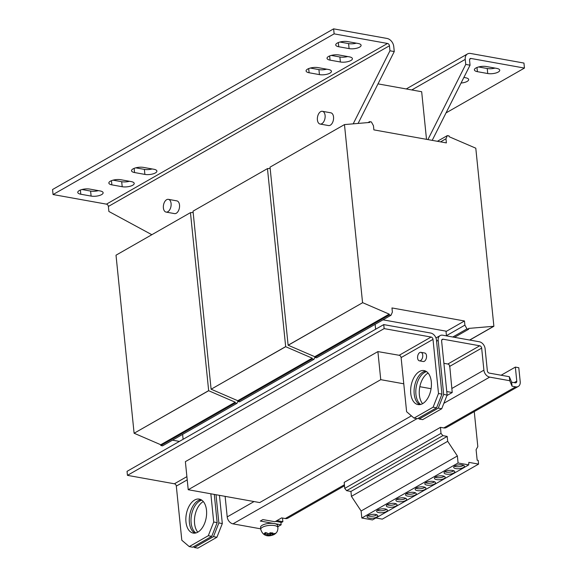 <?xml version="1.0" encoding="UTF-8"?>
<svg xmlns="http://www.w3.org/2000/svg" width="577" height="577" viewBox="0 0 577 577"><rect width="100%" height="100%" fill="white"/><g stroke="black" fill="none" stroke-linecap="round" stroke-linejoin="round"><path stroke-width="0.87" d="M498.261 72.046A7.551 2.697 174.2 0 0 499.747 70.199A7.551 2.697 174.2 0 0 496.725 68.396L486.389 66.535A7.551 2.697 174.2 0 0 478.405 67.019A7.551 2.697 174.2 0 0 474.388 69.867A7.551 2.697 174.2 0 0 477.41 71.671L487.738 73.531A7.551 2.697 174.2 0 0 498.261 72.046M461.066 83.038A7.551 2.697 174.2 0 0 467.175 81.407A7.551 2.697 174.2 0 0 468.654 79.561A7.551 2.697 174.2 0 0 465.639 77.758L463.879 77.441M79.251 190.576A7.551 2.697 174.2 0 0 77.765 192.422A7.551 2.697 174.2 0 0 80.787 194.225L91.116 196.086A7.551 2.697 174.2 0 0 99.107 195.603A7.551 2.697 174.2 0 0 103.124 192.754A7.551 2.697 174.2 0 0 100.102 190.944L89.767 189.09A7.551 2.697 174.2 0 0 79.251 190.576M133.02 168.895A7.551 2.697 174.2 0 0 131.534 170.742A7.551 2.697 174.2 0 0 134.556 172.545L144.885 174.405A7.551 2.697 174.2 0 0 152.876 173.922A7.551 2.697 174.2 0 0 156.894 171.073A7.551 2.697 174.2 0 0 153.871 169.27L143.536 167.409A7.551 2.697 174.2 0 0 133.02 168.895M328.522 56.481A7.551 2.697 174.2 0 0 327.036 58.327A7.551 2.697 174.2 0 0 330.058 60.138L340.394 61.991A7.551 2.697 174.2 0 0 348.378 61.508A7.551 2.697 174.2 0 0 352.403 58.659A7.551 2.697 174.2 0 0 349.381 56.856L339.045 54.995A7.551 2.697 174.2 0 0 328.522 56.481M110.337 181.214A7.551 2.697 174.2 0 0 108.851 183.06A7.551 2.697 174.2 0 0 111.873 184.864L122.209 186.724A7.551 2.697 174.2 0 0 130.193 186.241A7.551 2.697 174.2 0 0 134.21 183.392A7.551 2.697 174.2 0 0 131.188 181.589L120.86 179.728A7.551 2.697 174.2 0 0 110.337 181.214M307.57 69.11A7.551 2.697 174.2 0 0 306.084 70.957A7.551 2.697 174.2 0 0 309.106 72.76L319.434 74.621A7.551 2.697 174.2 0 0 327.426 74.137A7.551 2.697 174.2 0 0 331.443 71.288A7.551 2.697 174.2 0 0 328.421 69.485L318.086 67.624A7.551 2.697 174.2 0 0 307.57 69.11M337.22 43.095A7.551 2.697 174.2 0 0 335.735 44.948A7.551 2.697 174.2 0 0 338.757 46.751L349.092 48.605A7.551 2.697 174.2 0 0 357.076 48.129A7.551 2.697 174.2 0 0 361.101 45.273A7.551 2.697 174.2 0 0 358.079 43.47L347.743 41.616A7.551 2.697 174.2 0 0 337.22 43.095M197.788 532.174A17.26 10.098 100.2 0 1 194.896 515.91A17.26 10.098 100.2 0 1 203.212 501.593A17.26 10.098 100.2 0 1 203.292 501.55M195.87 532.96A17.26 10.098 100.2 0 1 191.211 516.869A17.26 10.098 100.2 0 1 199.772 500.973A17.26 10.098 100.2 0 1 201.762 500.151M422.58 403.662A17.26 10.098 100.2 0 1 419.695 387.405A17.26 10.098 100.2 0 1 428.011 373.088A17.26 10.098 100.2 0 1 428.091 373.045M420.662 404.448A17.26 10.098 100.2 0 1 416.01 388.364A17.26 10.098 100.2 0 1 424.564 372.468A17.26 10.098 100.2 0 1 426.562 371.638M206.501 510.219A17.26 10.098 -79.8 0 0 199.289 499.098A17.26 10.098 -79.8 0 0 185.967 521.961A17.26 10.098 -79.8 0 0 193.18 533.076A17.26 10.098 -79.8 0 0 206.501 510.219M200.962 499.668A17.26 10.098 -79.8 0 0 189.407 522.574A17.26 10.098 -79.8 0 0 194.947 533.126M431.3 381.707A17.26 10.098 -79.8 0 0 424.081 370.593A17.26 10.098 -79.8 0 0 410.759 393.449A17.26 10.098 -79.8 0 0 417.979 404.571A17.26 10.098 -79.8 0 0 431.3 381.707M425.761 371.155A17.26 10.098 -79.8 0 0 414.207 394.069A17.26 10.098 -79.8 0 0 419.746 404.621M368.104 515.521A5.395 1.926 174.2 0 0 367.044 516.841A5.395 1.926 174.2 0 0 370.816 518.283A5.395 1.926 174.2 0 0 376.716 517.071A5.395 1.926 174.2 0 0 377.776 515.751A5.395 1.926 174.2 0 0 374.011 514.309A5.395 1.926 174.2 0 0 368.104 515.521M367.737 515.759A5.395 1.926 174.2 0 0 376.514 515.066A5.395 1.926 174.2 0 0 376.882 514.828M377.733 510.025A5.395 1.926 174.2 0 0 376.673 511.337A5.395 1.926 174.2 0 0 380.438 512.78A5.395 1.926 174.2 0 0 386.345 511.568A5.395 1.926 174.2 0 0 387.405 510.248A5.395 1.926 174.2 0 0 383.633 508.806A5.395 1.926 174.2 0 0 377.733 510.025M377.365 510.256A5.395 1.926 174.2 0 0 386.143 509.563A5.395 1.926 174.2 0 0 386.511 509.325M387.362 504.522A5.395 1.926 174.2 0 0 386.301 505.834A5.395 1.926 174.2 0 0 390.066 507.277A5.395 1.926 174.2 0 0 395.973 506.065A5.395 1.926 174.2 0 0 397.034 504.745A5.395 1.926 174.2 0 0 393.262 503.303A5.395 1.926 174.2 0 0 387.362 504.522M386.994 504.752A5.395 1.926 174.2 0 0 395.764 504.06A5.395 1.926 174.2 0 0 396.132 503.822M416.233 488.012A5.395 1.926 174.2 0 0 415.173 489.332A5.395 1.926 174.2 0 0 418.945 490.775A5.395 1.926 174.2 0 0 424.845 489.556A5.395 1.926 174.2 0 0 425.905 488.236A5.395 1.926 174.2 0 0 422.14 486.8A5.395 1.926 174.2 0 0 416.233 488.012M415.866 488.243A5.395 1.926 174.2 0 0 424.643 487.551A5.395 1.926 174.2 0 0 425.011 487.32M406.612 493.515A5.395 1.926 174.2 0 0 405.552 494.835A5.395 1.926 174.2 0 0 409.317 496.27A5.395 1.926 174.2 0 0 415.224 495.059A5.395 1.926 174.2 0 0 416.284 493.739A5.395 1.926 174.2 0 0 412.512 492.296A5.395 1.926 174.2 0 0 406.612 493.515M406.244 493.746A5.395 1.926 174.2 0 0 415.022 493.054A5.395 1.926 174.2 0 0 415.39 492.823M396.983 499.018A5.395 1.926 174.2 0 0 395.923 500.338A5.395 1.926 174.2 0 0 399.695 501.774A5.395 1.926 174.2 0 0 405.595 500.562A5.395 1.926 174.2 0 0 406.655 499.242A5.395 1.926 174.2 0 0 402.89 497.8A5.395 1.926 174.2 0 0 396.983 499.018M396.615 499.249A5.395 1.926 174.2 0 0 405.393 498.557A5.395 1.926 174.2 0 0 405.761 498.326M454.741 466A5.395 1.926 174.2 0 0 453.681 467.32A5.395 1.926 174.2 0 0 457.446 468.762A5.395 1.926 174.2 0 0 463.353 467.55A5.395 1.926 174.2 0 0 464.413 466.23A5.395 1.926 174.2 0 0 460.641 464.788A5.395 1.926 174.2 0 0 454.741 466M454.373 466.238A5.395 1.926 174.2 0 0 463.151 465.538A5.395 1.926 174.2 0 0 463.519 465.307M445.112 471.503A5.395 1.926 174.2 0 0 444.052 472.823A5.395 1.926 174.2 0 0 447.824 474.265A5.395 1.926 174.2 0 0 453.724 473.046A5.395 1.926 174.2 0 0 454.784 471.734A5.395 1.926 174.2 0 0 451.019 470.291A5.395 1.926 174.2 0 0 445.112 471.503M444.744 471.741A5.395 1.926 174.2 0 0 453.522 471.041A5.395 1.926 174.2 0 0 453.89 470.81M425.862 482.509A5.395 1.926 174.2 0 0 424.802 483.829A5.395 1.926 174.2 0 0 428.574 485.271A5.395 1.926 174.2 0 0 434.474 484.053A5.395 1.926 174.2 0 0 435.534 482.733A5.395 1.926 174.2 0 0 431.769 481.297A5.395 1.926 174.2 0 0 425.862 482.509M425.494 482.74A5.395 1.926 174.2 0 0 434.272 482.047A5.395 1.926 174.2 0 0 434.64 481.817M435.491 477.006A5.395 1.926 174.2 0 0 434.431 478.326A5.395 1.926 174.2 0 0 438.195 479.768A5.395 1.926 174.2 0 0 444.102 478.549A5.395 1.926 174.2 0 0 445.163 477.237A5.395 1.926 174.2 0 0 441.391 475.794A5.395 1.926 174.2 0 0 435.491 477.006M435.123 477.237A5.395 1.926 174.2 0 0 443.893 476.544A5.395 1.926 174.2 0 0 444.261 476.313M277.71 525.618A8.633 3.08 174.2 0 0 274.255 523.555A8.633 3.08 174.2 0 0 261.345 525.863A8.633 3.08 174.2 0 0 260.537 527.364L260.739 529.369A8.633 3.08 -5.8 0 1 261.547 527.868A8.633 3.08 -5.8 0 1 271.039 525.315A8.633 3.08 -5.8 0 1 277.912 527.623L277.71 525.618M264.194 533.696L267.793 534.98L266.855 535.478L269.776 535.716L274.111 534.49A5.734 2.048 174.2 0 0 274.623 534.208A5.734 2.048 174.2 0 0 275.005 533.92A5.734 2.048 174.2 0 0 275.481 533.321L272.077 534.042L272.964 532.982L270.043 532.744L269.163 533.804L265.557 532.528A5.734 2.048 174.2 0 0 264.663 533.09A5.734 2.048 174.2 0 0 264.194 533.696L265.766 533.819A4.097 1.464 -5.8 0 1 266.148 533.213A4.097 1.464 -5.8 0 1 266.394 533.025M273.202 534.035A4.097 1.464 -5.8 0 1 272.546 534.367L270.534 533.429L269.711 534.987A4.097 1.464 -5.8 0 1 269.668 534.987L267.771 534.713M420.936 352.331L424.722 353.016A4.313 2.524 100.2 0 1 426.554 356.737A4.313 2.524 100.2 0 1 424.369 361.274A4.313 2.524 100.2 0 1 423.193 361.512L419.407 360.827A4.313 2.524 -79.8 0 0 420.575 360.589A4.313 2.524 -79.8 0 0 422.761 356.059A4.313 2.524 -79.8 0 0 420.936 352.331A4.313 2.524 -79.8 0 0 419.76 352.569A4.313 2.524 -79.8 0 0 417.575 357.105A4.313 2.524 -79.8 0 0 419.407 360.827M166.089 212.091L174.528 213.605A6.47 3.787 -79.8 0 0 176.288 213.252A6.47 3.787 -79.8 0 0 179.562 206.451A6.47 3.787 -79.8 0 0 176.822 200.868L168.383 199.346A6.47 3.787 -79.8 0 0 166.623 199.707A6.47 3.787 -79.8 0 0 163.349 206.508A6.47 3.787 -79.8 0 0 166.089 212.091A6.47 3.787 -79.8 0 0 167.849 211.737A6.47 3.787 -79.8 0 0 171.124 204.936A6.47 3.787 -79.8 0 0 168.383 199.346M320.105 124.048L328.544 125.562A6.47 3.787 -79.8 0 0 330.304 125.209A6.47 3.787 -79.8 0 0 333.578 118.408A6.47 3.787 -79.8 0 0 330.837 112.818L322.399 111.303A6.47 3.787 -79.8 0 0 320.639 111.657A6.47 3.787 -79.8 0 0 317.364 118.458A6.47 3.787 -79.8 0 0 320.105 124.048A6.47 3.787 -79.8 0 0 321.858 123.687A6.47 3.787 -79.8 0 0 325.139 116.886A6.47 3.787 -79.8 0 0 322.399 111.303M446.468 335.879L445.992 331.155L383.005 319.831M378 83.881L421.672 91.729L426.504 139.338M285.55 346.676L211.11 389.237L285.68 346.705L267.461 168.614L270.159 168.412M267.461 168.614L193.021 211.168L211.11 389.237M211.24 389.259L237.767 400.719L312.207 358.166L285.68 346.705M312.207 358.166L312.287 358.966L237.847 401.52L237.767 400.719M237.847 401.52L239.57 401.83L314.011 359.276L314.84 357.358M312.287 358.966L314.011 359.276M469.75 340.062L493.883 326.265L475.794 148.195L449.137 136.713L449.057 135.912L447.334 135.602L445.963 138.768L446.389 142.908L373.874 129.875L373.456 125.728L371.379 121.949L369.655 121.639L367.989 122.591M446.447 335.67L464.896 325.125L464.471 320.978L446.028 331.523M464.471 320.978L391.963 307.945L392.382 312.092L391.018 315.251L316.578 357.812L314.854 357.502L314.768 356.694L288.118 345.212L270.029 167.15L344.469 124.589L369.742 122.439L369.655 121.639M447.334 135.602L437.38 141.293M445.963 138.768L440.547 141.863M288.24 345.234L362.681 302.68L288.118 345.212M362.558 302.658L344.469 124.589M362.681 302.68L389.208 314.14L314.768 356.694M389.208 314.14L389.295 314.941L314.854 357.502M389.295 314.941L391.018 315.251M464.896 325.125L466.973 328.904L452.794 337.011M493.883 326.265L468.611 328.414L468.69 329.215L454.517 337.321M468.69 329.215L466.973 328.904M493.753 326.243L469.62 340.041M179.418 441.405L172.516 440.164M208.542 390.701L134.102 433.255L208.672 390.723L190.453 212.639L193.151 212.437M190.453 212.639L116.013 255.193L134.102 433.255M134.232 433.284L160.759 444.744L235.2 402.183L208.672 390.723M235.2 402.183L235.279 402.991L160.839 445.545L160.759 444.744M160.839 445.545L162.563 445.855L237.003 403.301L237.832 401.383M235.279 402.991L237.003 403.301M432.209 140.362L470.053 65.187L469.541 60.174A2.157 1.572 -119.8 0 1 470.19 58.609A2.157 1.572 -119.8 0 1 471.063 58.479L524.45 68.072L446.028 112.904M470.053 65.187L465.747 64.415L465.235 59.395A7.551 5.503 -119.8 0 1 467.514 53.928A7.551 5.503 -119.8 0 1 470.551 53.466L523.945 63.059L524.45 68.072M487.738 73.531L487.233 68.519A7.551 2.697 174.2 0 0 495.023 68.086M487.233 68.519L478.6 66.968M427.903 139.591L465.747 64.415M151.838 234.709L108.887 211.47L108.375 206.458L389.453 45.778A2.157 1.572 -119.8 0 0 387.528 43.463L334.133 33.863L333.621 28.85L387.016 38.45A7.551 5.503 -119.8 0 1 393.759 46.549L394.264 51.562L358.086 123.449M389.453 45.778L389.958 50.79L353.174 123.875M389.958 50.79L394.264 51.562M334.133 33.863L53.055 194.543L106.449 204.143A2.157 1.572 60.2 0 1 108.375 206.458M333.621 28.85L52.55 189.53L53.055 194.543M81.977 189.516L90.611 191.066A7.551 2.697 174.2 0 0 98.4 190.641M135.746 167.842L144.38 169.393A7.551 2.697 174.2 0 0 152.169 168.96M331.248 55.428L339.882 56.979A7.551 2.697 174.2 0 0 347.679 56.553M113.063 180.161L121.697 181.712A7.551 2.697 174.2 0 0 129.493 181.279M310.296 68.057L318.93 69.608A7.551 2.697 174.2 0 0 326.719 69.175M339.947 42.042L348.58 43.592A7.551 2.697 174.2 0 0 356.377 43.167M344.505 485.784L287.887 518.146A6.47 4.717 -119.8 0 1 285.283 518.543L281.67 517.894L274.933 521.745L262.874 519.581L260.306 521.045L281.143 524.796L277.818 526.693M501.132 375.23L515.348 367.102L516.776 381.137A2.157 1.572 60.2 0 1 516.126 382.702A2.157 1.572 60.2 0 1 515.261 382.832L511.64 382.183L509.34 376.709L489.274 373.103A2.157 1.572 60.2 0 1 487.349 370.787L485.106 348.724A6.47 4.717 -119.8 0 0 479.328 341.779L442.725 335.201A6.47 4.717 -119.8 0 0 440.128 335.598A6.47 4.717 -119.8 0 0 438.174 340.293L443.67 394.43L447.117 395.05L441.614 340.906A2.157 1.572 -119.8 0 1 442.271 339.348A2.157 1.572 -119.8 0 1 443.136 339.211L479.732 345.789A2.157 1.572 -119.8 0 1 481.658 348.104L483.901 370.167A6.47 4.717 60.2 0 0 489.678 377.113L443.864 403.301M443.792 427.932L515.665 386.842A6.47 4.717 60.2 0 0 518.269 386.446L446.396 427.535A6.47 4.717 60.2 0 1 443.792 427.932L440.467 427.333L344.209 482.365L344.729 488.394L346.626 490.674L350.931 491.445L351.429 496.35L361.115 510.991L361.829 518.009L372.461 519.92L468.719 464.896L468.849 462.357L478.571 464.11L382.313 519.134L375.865 517.973M515.665 386.842L512.051 386.193L509.743 380.719L489.678 377.113M417.048 418.635L232.985 523.851L260.689 528.828M225.124 496.357L227.208 516.905A6.47 4.717 -119.8 0 0 232.985 523.851M443.893 363.315L447.839 364.022A2.157 1.572 60.2 0 1 449.764 366.337L452.224 392.519L446.915 395.548M515.348 367.102L518.795 367.722L520.223 381.758A6.47 4.717 60.2 0 1 518.269 386.446M511.64 382.183L512.051 386.193M509.34 376.709L509.743 380.719M281.143 524.796L280.891 522.293M193.511 546.758L194.413 547.53L197.861 548.15L216.916 537.252L213.476 536.632L218.871 522.942L216.007 494.72M194.413 547.53L213.476 536.632M218.871 522.942L222.318 523.563L219.455 495.34M222.318 523.563L216.916 537.252M418.303 418.246L419.212 419.025L422.66 419.638L441.715 408.747L438.275 408.127L443.67 394.43M419.212 419.025L438.275 408.127M447.117 395.05L441.715 408.747M411.415 415.844L259.7 502.574L188.225 489.729L185.376 461.65L377.892 351.595L380.748 379.666L188.225 489.729M452.224 392.519L446.757 391.538M431.077 388.718L419.825 386.698M403.77 383.806L380.748 379.666M375.122 324.339L375.62 329.236M449.461 365.349L449.591 366.647M183.104 439.292L182.606 434.394M438.506 393.5L433.002 339.363A2.157 1.572 60.2 0 0 431.077 337.047L399.183 355.281A2.157 1.572 -119.8 0 1 401.109 357.596L406.612 411.733L414.048 418.094L417.488 418.714L436.551 407.816L433.103 407.196L438.506 393.5L441.946 394.12L436.551 407.816M217.154 522.632L211.752 536.329L208.304 535.708L213.706 522.012L217.154 522.632L214.283 494.41M441.946 394.12L436.45 339.983A6.47 4.717 60.2 0 0 430.673 333.037L383.734 324.599L384.145 328.609L127.452 475.354L174.384 483.786A2.157 1.572 -119.8 0 1 176.317 486.101L181.813 540.245L189.249 546.599L192.696 547.22L211.752 536.329M189.249 546.599L208.304 535.708M213.706 522.012L210.843 493.789M414.048 418.094L433.103 407.196M383.734 324.599L127.048 471.344L127.452 475.354M399.183 355.281L377.892 351.595M431.077 337.047L384.145 328.609M440.467 427.333L440.994 433.37L344.729 488.394M440.994 433.37L442.884 435.642L346.626 490.674M442.884 435.642L447.189 436.414L350.931 491.445M447.189 436.414L447.687 441.318L351.429 496.35M447.687 441.318L457.373 455.967L361.115 510.991M457.373 455.967L458.088 462.985L361.829 518.009M478.571 464.11L478.196 460.388L477.165 460.201L476.097 449.685L477.814 446.62L474.258 411.603M458.088 462.985L468.719 464.896M269.668 534.987L269.776 535.716M267.649 533.523L267.793 534.98M270.534 533.429L270.714 535.211M260.739 529.369C263.22 537.093 269.279 536.495 273.664 534.735L274.111 534.49L272.546 534.367M271.976 532.982L272.077 534.042M276.91 520.613L282.867 521.687L282.499 518.045M282.867 521.687L281.583 522.423L275.626 521.348M80.787 194.225L80.362 190.042M134.556 172.545L134.131 168.369M330.058 60.138L329.633 55.955M111.873 184.864L111.448 180.688M309.106 72.76L308.681 68.584M338.757 46.751L338.331 42.568M469.642 59.287L471.063 58.479M411.783 89.954L465.235 59.395M387.528 43.463L106.449 204.143M285.283 518.543L344.411 484.745M254.053 501.557L227.208 516.905M483.901 370.167L451.813 388.509M449.764 366.337L481.658 348.104M516.776 381.137L514.157 382.638M479.732 345.789L447.839 364.022M441.715 340.026L443.136 339.211M436.573 341.202L438.174 340.293M176.317 486.101L187.222 479.862M186.898 476.638L174.384 483.786M401.109 357.596L433.002 339.363M349.092 48.605L348.58 43.592M319.434 74.621L318.93 69.608M122.209 186.724L121.697 181.712M340.394 61.991L339.882 56.979M144.885 174.405L144.38 169.393M91.116 196.086L90.611 191.066M476.984 67.495L477.41 71.671M277.912 527.623C277.984 530.22 277.176 532.203 275.489 533.566L274.623 534.208M406.237 88.959L467.514 53.928M435.967 337.978L440.128 335.598"/></g></svg>
